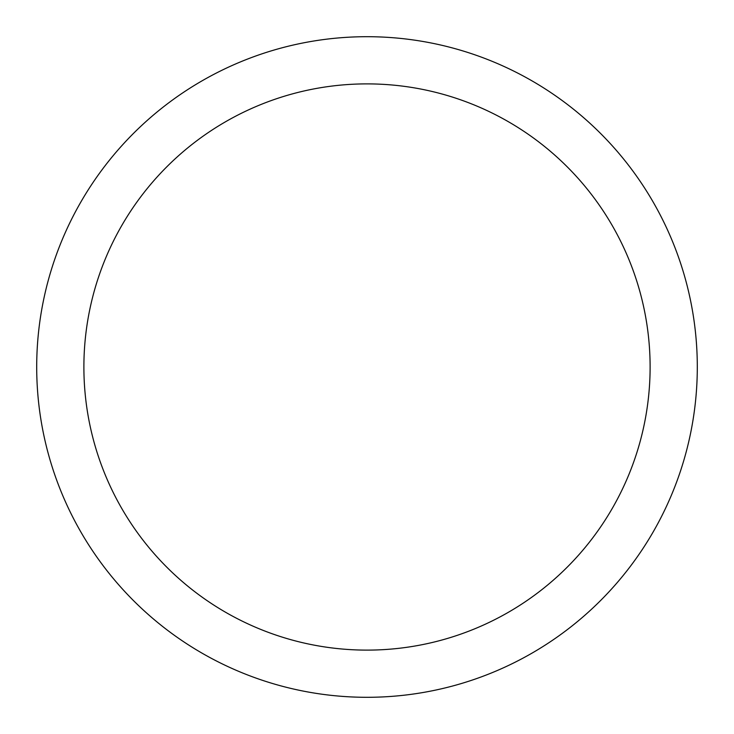 <?xml version="1.0" encoding="UTF-8"?>
<svg xmlns="http://www.w3.org/2000/svg" width="734" height="734" viewBox="0 0 734 734"><rect width="100%" height="100%" fill="white"/><g stroke="black" fill="none" stroke-linecap="round" stroke-linejoin="round"><path stroke-width="1.1" d="M367 697.3A330.3 330.3 0 0 0 697.3 367A330.3 330.3 0 0 0 367 36.7A330.3 330.3 0 0 0 36.7 367A330.3 330.3 0 0 0 367 697.3M367 83.887A283.113 283.113 0 0 0 83.887 367A283.113 283.113 0 0 0 367 650.113A283.113 283.113 0 0 0 650.113 367A283.113 283.113 0 0 0 367 83.887"/></g></svg>

